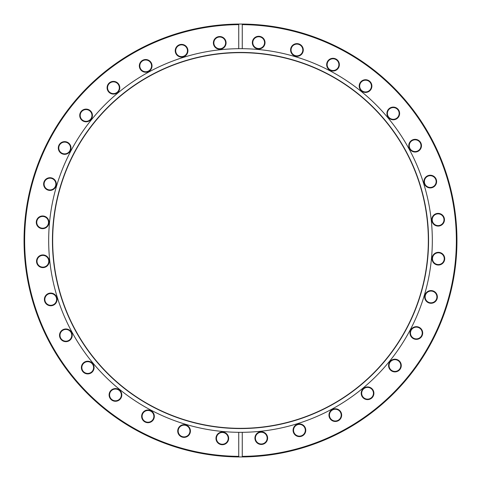 <?xml version="1.0" encoding="UTF-8"?>
<svg xmlns="http://www.w3.org/2000/svg" width="481" height="481" viewBox="0 0 481 481"><rect width="100%" height="100%" fill="white"/><g stroke="black" fill="none" stroke-linecap="round" stroke-linejoin="round"><path stroke-width="0.72" d="M258.682 36.285A6.349 6.349 0 0 0 252.333 42.635A6.349 6.349 0 0 0 258.682 48.978A6.349 6.349 0 0 0 265.031 42.635A6.349 6.349 0 0 0 258.682 36.285M258.682 36.754A5.874 5.874 0 0 0 252.802 42.635A5.874 5.874 0 0 0 258.682 48.509A5.874 5.874 0 0 0 264.556 42.635A5.874 5.874 0 0 0 258.682 36.754M296.933 43.633A6.349 6.349 0 0 0 290.584 49.982A6.349 6.349 0 0 0 296.933 56.331A6.349 6.349 0 0 0 303.283 49.982A6.349 6.349 0 0 0 296.933 43.633M296.933 44.102A5.874 5.874 0 0 0 291.059 49.982A5.874 5.874 0 0 0 296.933 55.856A5.874 5.874 0 0 0 302.814 49.982A5.874 5.874 0 0 0 296.933 44.102M333.02 58.303A6.349 6.349 0 0 0 326.671 64.652A6.349 6.349 0 0 0 333.02 71.002A6.349 6.349 0 0 0 339.364 64.652A6.349 6.349 0 0 0 333.02 58.303M333.02 58.772A5.874 5.874 0 0 0 327.14 64.652A5.874 5.874 0 0 0 333.02 70.527A5.874 5.874 0 0 0 338.895 64.652A5.874 5.874 0 0 0 333.02 58.772M365.548 79.732A6.349 6.349 0 0 0 359.199 86.081A6.349 6.349 0 0 0 365.548 92.424A6.349 6.349 0 0 0 371.891 86.081A6.349 6.349 0 0 0 365.548 79.732M365.548 80.201A5.874 5.874 0 0 0 359.668 86.081A5.874 5.874 0 0 0 365.548 91.955A5.874 5.874 0 0 0 371.422 86.081A5.874 5.874 0 0 0 365.548 80.201M393.272 107.095A6.349 6.349 0 0 0 386.922 113.444A6.349 6.349 0 0 0 393.272 119.787A6.349 6.349 0 0 0 399.615 113.444A6.349 6.349 0 0 0 393.272 107.095M393.272 107.564A5.874 5.874 0 0 0 387.391 113.444A5.874 5.874 0 0 0 393.272 119.318A5.874 5.874 0 0 0 399.146 113.444A5.874 5.874 0 0 0 393.272 107.564M415.121 139.34A6.349 6.349 0 0 0 408.778 145.689A6.349 6.349 0 0 0 415.121 152.032A6.349 6.349 0 0 0 421.47 145.689A6.349 6.349 0 0 0 415.121 139.34M415.121 139.809A5.874 5.874 0 0 0 409.247 145.689A5.874 5.874 0 0 0 415.121 151.563A5.874 5.874 0 0 0 421.001 145.689A5.874 5.874 0 0 0 415.121 139.809M430.267 175.228A6.349 6.349 0 0 0 423.917 181.577A6.349 6.349 0 0 0 430.267 187.927A6.349 6.349 0 0 0 436.61 181.577A6.349 6.349 0 0 0 430.267 175.228M430.267 175.697A5.874 5.874 0 0 0 424.386 181.577A5.874 5.874 0 0 0 430.267 187.452A5.874 5.874 0 0 0 436.141 181.577A5.874 5.874 0 0 0 430.267 175.697M438.113 213.384A6.349 6.349 0 0 0 431.764 219.733A6.349 6.349 0 0 0 438.113 226.076A6.349 6.349 0 0 0 444.462 219.733A6.349 6.349 0 0 0 438.113 213.384M438.113 213.853A5.874 5.874 0 0 0 432.239 219.733A5.874 5.874 0 0 0 438.113 225.607A5.874 5.874 0 0 0 443.987 219.733A5.874 5.874 0 0 0 438.113 213.853M438.365 252.333A6.349 6.349 0 0 0 432.022 258.682A6.349 6.349 0 0 0 438.365 265.031A6.349 6.349 0 0 0 444.715 258.682A6.349 6.349 0 0 0 438.365 252.333M438.365 252.802A5.874 5.874 0 0 0 432.491 258.682A5.874 5.874 0 0 0 438.365 264.556A5.874 5.874 0 0 0 444.246 258.682A5.874 5.874 0 0 0 438.365 252.802M431.018 290.584A6.349 6.349 0 0 0 424.669 296.933A6.349 6.349 0 0 0 431.018 303.283A6.349 6.349 0 0 0 437.367 296.933A6.349 6.349 0 0 0 431.018 290.584M431.018 291.059A5.874 5.874 0 0 0 425.144 296.933A5.874 5.874 0 0 0 431.018 302.814A5.874 5.874 0 0 0 436.898 296.933A5.874 5.874 0 0 0 431.018 291.059M416.348 326.671A6.349 6.349 0 0 0 409.998 333.02A6.349 6.349 0 0 0 416.348 339.364A6.349 6.349 0 0 0 422.697 333.02A6.349 6.349 0 0 0 416.348 326.671M416.348 327.14A5.874 5.874 0 0 0 410.473 333.02A5.874 5.874 0 0 0 416.348 338.895A5.874 5.874 0 0 0 422.228 333.02A5.874 5.874 0 0 0 416.348 327.14M394.919 359.199A6.349 6.349 0 0 0 388.576 365.548A6.349 6.349 0 0 0 394.919 371.891A6.349 6.349 0 0 0 401.268 365.548A6.349 6.349 0 0 0 394.919 359.199M394.919 359.668A5.874 5.874 0 0 0 389.045 365.548A5.874 5.874 0 0 0 394.919 371.422A5.874 5.874 0 0 0 400.799 365.548A5.874 5.874 0 0 0 394.919 359.668M367.556 386.922A6.349 6.349 0 0 0 361.213 393.272A6.349 6.349 0 0 0 367.556 399.615A6.349 6.349 0 0 0 373.905 393.272A6.349 6.349 0 0 0 367.556 386.922M367.556 387.391A5.874 5.874 0 0 0 361.682 393.272A5.874 5.874 0 0 0 367.556 399.146A5.874 5.874 0 0 0 373.436 393.272A5.874 5.874 0 0 0 367.556 387.391M335.311 408.778A6.349 6.349 0 0 0 328.968 415.121A6.349 6.349 0 0 0 335.311 421.47A6.349 6.349 0 0 0 341.66 415.121A6.349 6.349 0 0 0 335.311 408.778M335.311 409.247A5.874 5.874 0 0 0 329.437 415.121A5.874 5.874 0 0 0 335.311 421.001A5.874 5.874 0 0 0 341.191 415.121A5.874 5.874 0 0 0 335.311 409.247M299.422 423.917A6.349 6.349 0 0 0 293.073 430.267A6.349 6.349 0 0 0 299.422 436.61A6.349 6.349 0 0 0 305.772 430.267A6.349 6.349 0 0 0 299.422 423.917M299.422 424.386A5.874 5.874 0 0 0 293.548 430.267A5.874 5.874 0 0 0 299.422 436.141A5.874 5.874 0 0 0 305.303 430.267A5.874 5.874 0 0 0 299.422 424.386M261.267 431.764A6.349 6.349 0 0 0 254.924 438.113A6.349 6.349 0 0 0 261.267 444.462A6.349 6.349 0 0 0 267.616 438.113A6.349 6.349 0 0 0 261.267 431.764M261.267 432.239A5.874 5.874 0 0 0 255.393 438.113A5.874 5.874 0 0 0 261.267 443.987A5.874 5.874 0 0 0 267.147 438.113A5.874 5.874 0 0 0 261.267 432.239M222.318 432.022A6.349 6.349 0 0 0 215.969 438.365A6.349 6.349 0 0 0 222.318 444.715A6.349 6.349 0 0 0 228.667 438.365A6.349 6.349 0 0 0 222.318 432.022M222.318 432.491A5.874 5.874 0 0 0 216.444 438.365A5.874 5.874 0 0 0 222.318 444.246A5.874 5.874 0 0 0 228.198 438.365A5.874 5.874 0 0 0 222.318 432.491M184.067 424.669A6.349 6.349 0 0 0 177.717 431.018A6.349 6.349 0 0 0 184.067 437.367A6.349 6.349 0 0 0 190.416 431.018A6.349 6.349 0 0 0 184.067 424.669M184.067 425.144A5.874 5.874 0 0 0 178.186 431.018A5.874 5.874 0 0 0 184.067 436.898A5.874 5.874 0 0 0 189.941 431.018A5.874 5.874 0 0 0 184.067 425.144M147.98 409.998A6.349 6.349 0 0 0 141.636 416.348A6.349 6.349 0 0 0 147.98 422.697A6.349 6.349 0 0 0 154.329 416.348A6.349 6.349 0 0 0 147.98 409.998M147.98 410.473A5.874 5.874 0 0 0 142.105 416.348A5.874 5.874 0 0 0 147.98 422.228A5.874 5.874 0 0 0 153.86 416.348A5.874 5.874 0 0 0 147.98 410.473M115.452 388.576A6.349 6.349 0 0 0 109.109 394.919A6.349 6.349 0 0 0 115.452 401.268A6.349 6.349 0 0 0 121.801 394.919A6.349 6.349 0 0 0 115.452 388.576M115.452 389.045A5.874 5.874 0 0 0 109.578 394.919A5.874 5.874 0 0 0 115.452 400.799A5.874 5.874 0 0 0 121.332 394.919A5.874 5.874 0 0 0 115.452 389.045M87.728 361.213A6.349 6.349 0 0 0 81.385 367.556A6.349 6.349 0 0 0 87.728 373.905A6.349 6.349 0 0 0 94.078 367.556A6.349 6.349 0 0 0 87.728 361.213M87.728 361.682A5.874 5.874 0 0 0 81.854 367.556A5.874 5.874 0 0 0 87.728 373.436A5.874 5.874 0 0 0 93.609 367.556A5.874 5.874 0 0 0 87.728 361.682M65.879 328.968A6.349 6.349 0 0 0 59.53 335.311A6.349 6.349 0 0 0 65.879 341.66A6.349 6.349 0 0 0 72.222 335.311A6.349 6.349 0 0 0 65.879 328.968M65.879 329.437A5.874 5.874 0 0 0 59.999 335.311A5.874 5.874 0 0 0 65.879 341.191A5.874 5.874 0 0 0 71.753 335.311A5.874 5.874 0 0 0 65.879 329.437M50.733 293.073A6.349 6.349 0 0 0 44.39 299.422A6.349 6.349 0 0 0 50.733 305.772A6.349 6.349 0 0 0 57.083 299.422A6.349 6.349 0 0 0 50.733 293.073M50.733 293.548A5.874 5.874 0 0 0 44.859 299.422A5.874 5.874 0 0 0 50.733 305.303A5.874 5.874 0 0 0 56.614 299.422A5.874 5.874 0 0 0 50.733 293.548M42.887 254.924A6.349 6.349 0 0 0 36.538 261.267A6.349 6.349 0 0 0 42.887 267.616A6.349 6.349 0 0 0 49.236 261.267A6.349 6.349 0 0 0 42.887 254.924M42.887 255.393A5.874 5.874 0 0 0 37.013 261.267A5.874 5.874 0 0 0 42.887 267.147A5.874 5.874 0 0 0 48.761 261.267A5.874 5.874 0 0 0 42.887 255.393M42.635 215.969A6.349 6.349 0 0 0 36.285 222.318A6.349 6.349 0 0 0 42.635 228.667A6.349 6.349 0 0 0 48.978 222.318A6.349 6.349 0 0 0 42.635 215.969M42.635 216.444A5.874 5.874 0 0 0 36.754 222.318A5.874 5.874 0 0 0 42.635 228.198A5.874 5.874 0 0 0 48.509 222.318A5.874 5.874 0 0 0 42.635 216.444M49.982 177.717A6.349 6.349 0 0 0 43.633 184.067A6.349 6.349 0 0 0 49.982 190.416A6.349 6.349 0 0 0 56.331 184.067A6.349 6.349 0 0 0 49.982 177.717M49.982 178.186A5.874 5.874 0 0 0 44.102 184.067A5.874 5.874 0 0 0 49.982 189.941A5.874 5.874 0 0 0 55.856 184.067A5.874 5.874 0 0 0 49.982 178.186M64.652 141.636A6.349 6.349 0 0 0 58.303 147.98A6.349 6.349 0 0 0 64.652 154.329A6.349 6.349 0 0 0 71.002 147.98A6.349 6.349 0 0 0 64.652 141.636M64.652 142.105A5.874 5.874 0 0 0 58.772 147.98A5.874 5.874 0 0 0 64.652 153.86A5.874 5.874 0 0 0 70.527 147.98A5.874 5.874 0 0 0 64.652 142.105M86.081 109.109A6.349 6.349 0 0 0 79.732 115.452A6.349 6.349 0 0 0 86.081 121.801A6.349 6.349 0 0 0 92.424 115.452A6.349 6.349 0 0 0 86.081 109.109M86.081 109.578A5.874 5.874 0 0 0 80.201 115.452A5.874 5.874 0 0 0 86.081 121.332A5.874 5.874 0 0 0 91.955 115.452A5.874 5.874 0 0 0 86.081 109.578M113.444 81.385A6.349 6.349 0 0 0 107.095 87.728A6.349 6.349 0 0 0 113.444 94.078A6.349 6.349 0 0 0 119.787 87.728A6.349 6.349 0 0 0 113.444 81.385M113.444 81.854A5.874 5.874 0 0 0 107.564 87.728A5.874 5.874 0 0 0 113.444 93.609A5.874 5.874 0 0 0 119.318 87.728A5.874 5.874 0 0 0 113.444 81.854M145.689 59.53A6.349 6.349 0 0 0 139.34 65.879A6.349 6.349 0 0 0 145.689 72.222A6.349 6.349 0 0 0 152.032 65.879A6.349 6.349 0 0 0 145.689 59.53M145.689 59.999A5.874 5.874 0 0 0 139.809 65.879A5.874 5.874 0 0 0 145.689 71.753A5.874 5.874 0 0 0 151.563 65.879A5.874 5.874 0 0 0 145.689 59.999M181.577 44.39A6.349 6.349 0 0 0 175.228 50.733A6.349 6.349 0 0 0 181.577 57.083A6.349 6.349 0 0 0 187.927 50.733A6.349 6.349 0 0 0 181.577 44.39M181.577 44.859A5.874 5.874 0 0 0 175.697 50.733A5.874 5.874 0 0 0 181.577 56.614A5.874 5.874 0 0 0 187.452 50.733A5.874 5.874 0 0 0 181.577 44.859M219.733 36.538A6.349 6.349 0 0 0 213.384 42.887A6.349 6.349 0 0 0 219.733 49.236A6.349 6.349 0 0 0 226.076 42.887A6.349 6.349 0 0 0 219.733 36.538M219.733 37.013A5.874 5.874 0 0 0 213.853 42.887A5.874 5.874 0 0 0 219.733 48.761A5.874 5.874 0 0 0 225.607 42.887A5.874 5.874 0 0 0 219.733 37.013M240.5 428.565A188.065 188.065 0 0 1 52.435 240.5A188.065 188.065 0 0 1 240.5 52.435A188.065 188.065 0 0 1 428.565 240.5A188.065 188.065 0 0 1 240.5 428.565M240.5 428.33A187.83 187.83 0 0 1 52.669 240.5A187.83 187.83 0 0 1 240.5 52.669A187.83 187.83 0 0 1 428.33 240.5A187.83 187.83 0 0 1 240.5 428.33M242.262 432.317A191.823 191.823 0 0 1 240.5 432.323A191.823 191.823 0 0 1 48.677 240.5A191.823 191.823 0 0 1 240.5 48.677A191.823 191.823 0 0 1 432.323 240.5A191.823 191.823 0 0 1 242.262 432.317L242.262 456.355A215.861 215.861 0 0 0 456.361 240.5A215.861 215.861 0 0 0 242.262 24.645L242.262 24.056A216.45 216.45 0 0 1 456.95 240.5A216.45 216.45 0 0 1 238.738 456.944A216.45 216.45 0 0 1 24.05 240.5A216.45 216.45 0 0 1 242.262 24.056L242.262 48.683M242.262 456.944L242.262 456.355L242.262 456.944M238.738 48.683L238.738 24.645A215.861 215.861 0 0 0 24.639 240.5A215.861 215.861 0 0 0 238.738 456.355L238.738 432.317"/></g></svg>

